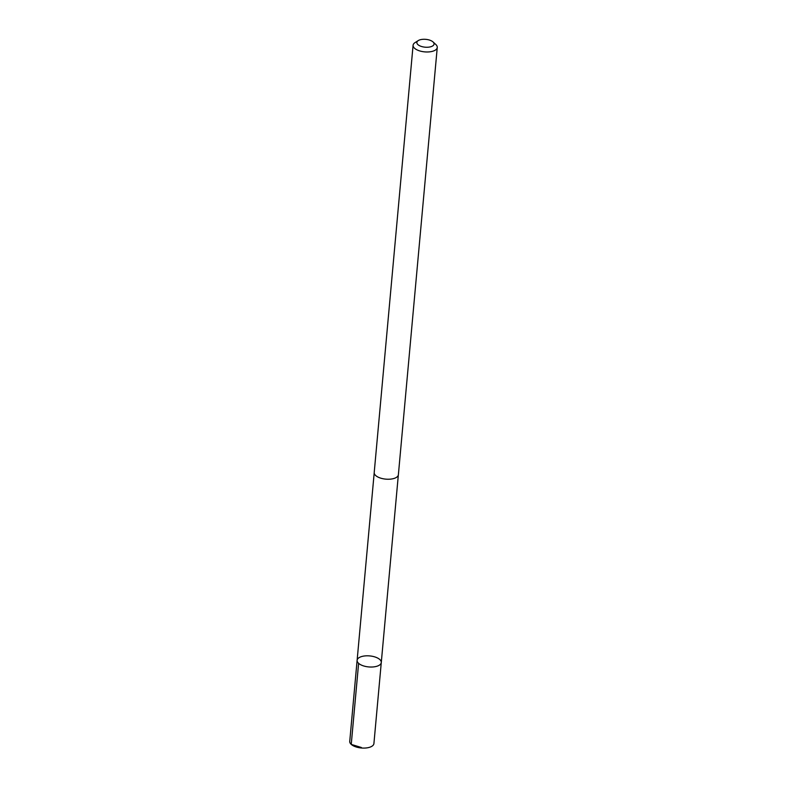 <?xml version="1.0" encoding="UTF-8"?>
<svg xmlns="http://www.w3.org/2000/svg" width="787" height="787" viewBox="0 0 787 787"><rect width="100%" height="100%" fill="white"/><g stroke="black" fill="none" stroke-linecap="round" stroke-linejoin="round"><path stroke-width="1.18" d="M380.111 664.602A12.13 5.529 -174.8 0 1 366.28 666.589A12.13 5.529 -174.8 0 1 357.121 660.323A12.13 5.529 -174.8 0 1 369.703 655.915A12.13 5.529 -174.8 0 1 381.282 662.526A12.13 5.529 -174.8 0 1 380.111 664.602A12.13 5.529 -174.8 0 1 366.28 666.589A12.13 5.529 -174.8 0 1 357.121 660.323L349.743 741.374A12.139 5.529 5.2 0 0 358.902 747.65A12.139 5.529 5.2 0 0 372.733 745.653A12.139 5.529 5.2 0 0 373.914 743.577L381.282 662.526A12.13 5.529 -174.8 0 1 380.111 664.602M418.251 40.59L415.044 42.606A12.139 5.529 5.2 0 0 414.267 43.196A12.139 5.529 5.2 0 0 413.086 45.272L374.209 472.525A12.139 5.529 5.2 0 0 385.787 479.135A12.139 5.529 5.2 0 0 398.379 474.728L437.257 47.476A12.139 5.529 5.2 0 0 435.811 44.495L433.027 41.937A8.637 3.935 5.2 0 0 418.251 40.59A8.637 3.935 5.2 0 0 417.7 41.003A8.637 3.935 5.2 0 0 425.669 47.23A8.637 3.935 5.2 0 0 433.027 41.937M413.086 45.272A12.139 5.529 5.2 0 0 424.675 51.873A12.139 5.529 5.2 0 0 437.257 47.476M361.371 747.493L351.238 744.394L358.616 663.343M374.199 472.859L357.121 660.323M398.33 475.063L381.282 662.526"/></g></svg>
